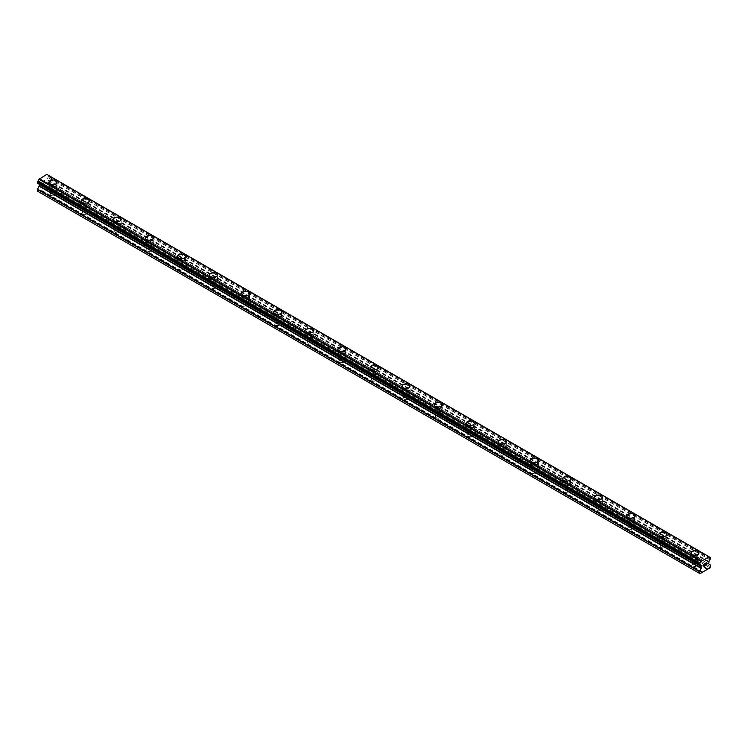 <?xml version="1.0" encoding="UTF-8"?>
<svg xmlns="http://www.w3.org/2000/svg" width="748" height="748" viewBox="0 0 748 748"><rect width="100%" height="100%" fill="white"/><g stroke="black" fill="none" stroke-linecap="round" stroke-linejoin="round"><path stroke-width="0.56" stroke-dasharray="3.74 2.81" d="M51.238 195.396A2.553 1.477 0 0 0 54.024 195.714A2.553 1.477 0 0 0 55.595 194.358A2.553 1.477 0 0 0 54.856 193.311A2.553 1.477 0 0 0 52.07 192.993A2.553 1.477 0 0 0 50.49 194.358A2.553 1.477 0 0 0 51.238 195.396M51.238 188.917A2.553 1.477 0 0 0 54.024 189.235A2.553 1.477 0 0 0 55.595 187.87A2.553 1.477 0 0 0 54.856 186.832A2.553 1.477 0 0 0 52.07 186.504A2.553 1.477 0 0 0 50.49 187.87A2.553 1.477 0 0 0 51.238 188.917M57.016 182.316L57.016 182.316A3.974 2.291 180 0 1 54.567 184.438A3.974 2.291 180 0 1 50.238 183.933A3.974 2.291 180 0 1 49.078 182.316L49.078 182.316M83.337 213.928A2.553 1.477 0 0 0 86.123 214.246A2.553 1.477 0 0 0 87.694 212.89A2.553 1.477 0 0 0 86.946 211.843A2.553 1.477 0 0 0 84.169 211.525A2.553 1.477 0 0 0 82.589 212.89A2.553 1.477 0 0 0 83.337 213.928M83.337 207.439A2.553 1.477 0 0 0 86.123 207.766A2.553 1.477 0 0 0 87.694 206.401A2.553 1.477 0 0 0 86.946 205.354A2.553 1.477 0 0 0 84.169 205.036A2.553 1.477 0 0 0 82.589 206.401A2.553 1.477 0 0 0 83.337 207.439M89.115 200.847L89.115 200.847A3.974 2.291 180 0 1 86.665 202.96A3.974 2.291 180 0 1 82.336 202.465A3.974 2.291 180 0 1 81.167 200.847L81.167 200.838M115.435 232.46A2.553 1.477 0 0 0 118.212 232.778A2.553 1.477 0 0 0 119.792 231.413A2.553 1.477 0 0 0 119.044 230.375A2.553 1.477 0 0 0 116.258 230.057A2.553 1.477 0 0 0 114.687 231.413A2.553 1.477 0 0 0 115.435 232.46M115.435 225.971A2.553 1.477 0 0 0 118.212 226.289A2.553 1.477 0 0 0 119.792 224.933A2.553 1.477 0 0 0 119.044 223.886A2.553 1.477 0 0 0 116.258 223.568A2.553 1.477 0 0 0 114.687 224.933A2.553 1.477 0 0 0 115.435 225.971M121.213 219.379L121.213 219.37A3.974 2.291 180 0 1 121.213 219.379A3.974 2.291 180 0 1 118.754 221.492A3.974 2.291 180 0 1 114.425 220.997A3.974 2.291 180 0 1 113.266 219.379A3.974 2.291 180 0 1 113.266 219.37L113.266 219.379M147.524 250.991A2.553 1.477 0 0 0 150.311 251.309A2.553 1.477 0 0 0 151.881 249.944A2.553 1.477 0 0 0 151.133 248.906A2.553 1.477 0 0 0 148.356 248.588A2.553 1.477 0 0 0 146.776 249.944A2.553 1.477 0 0 0 147.524 250.991M147.524 244.503A2.553 1.477 0 0 0 150.311 244.82A2.553 1.477 0 0 0 151.881 243.465A2.553 1.477 0 0 0 151.133 242.417A2.553 1.477 0 0 0 148.356 242.1A2.553 1.477 0 0 0 146.776 243.465A2.553 1.477 0 0 0 147.524 244.503M153.303 237.901L153.303 237.901A3.974 2.291 180 0 1 150.853 240.024A3.974 2.291 180 0 1 146.524 239.528A3.974 2.291 180 0 1 145.364 237.901L145.364 237.901M179.623 269.514A2.553 1.477 0 0 0 182.409 269.841A2.553 1.477 0 0 0 183.98 268.476A2.553 1.477 0 0 0 183.232 267.438A2.553 1.477 0 0 0 180.455 267.111A2.553 1.477 0 0 0 178.875 268.476A2.553 1.477 0 0 0 179.623 269.514M179.623 263.034A2.553 1.477 0 0 0 182.409 263.352A2.553 1.477 0 0 0 183.98 261.987A2.553 1.477 0 0 0 183.232 260.949A2.553 1.477 0 0 0 180.455 260.631A2.553 1.477 0 0 0 178.875 261.987A2.553 1.477 0 0 0 179.623 263.034M185.401 256.433L185.401 256.433A3.974 2.291 180 0 1 182.951 258.556A3.974 2.291 180 0 1 178.622 258.06A3.974 2.291 180 0 1 177.454 256.433L177.454 256.433M211.721 288.045A2.553 1.477 0 0 0 214.498 288.363A2.553 1.477 0 0 0 216.079 287.008A2.553 1.477 0 0 0 215.331 285.96A2.553 1.477 0 0 0 212.544 285.643A2.553 1.477 0 0 0 210.973 287.008A2.553 1.477 0 0 0 211.721 288.045M211.721 281.566A2.553 1.477 0 0 0 214.498 281.884A2.553 1.477 0 0 0 216.079 280.519A2.553 1.477 0 0 0 215.331 279.481A2.553 1.477 0 0 0 212.544 279.163A2.553 1.477 0 0 0 210.973 280.519A2.553 1.477 0 0 0 211.721 281.566M217.49 274.965L217.49 274.965A3.974 2.291 180 0 1 215.041 277.087A3.974 2.291 180 0 1 210.712 276.592A3.974 2.291 180 0 1 209.552 274.965L209.552 274.965M243.811 306.577A2.553 1.477 0 0 0 246.597 306.895A2.553 1.477 0 0 0 248.168 305.539A2.553 1.477 0 0 0 247.42 304.492A2.553 1.477 0 0 0 244.643 304.174A2.553 1.477 0 0 0 243.063 305.539A2.553 1.477 0 0 0 243.811 306.577M243.811 300.098A2.553 1.477 0 0 0 246.597 300.416A2.553 1.477 0 0 0 248.168 299.05A2.553 1.477 0 0 0 247.42 298.013A2.553 1.477 0 0 0 244.643 297.685A2.553 1.477 0 0 0 243.063 299.05A2.553 1.477 0 0 0 243.811 300.098M249.589 293.496L249.589 293.496A3.974 2.291 180 0 1 247.139 295.619A3.974 2.291 180 0 1 242.81 295.114A3.974 2.291 180 0 1 241.651 293.496L241.651 293.487M275.909 325.109A2.553 1.477 0 0 0 278.695 325.427A2.553 1.477 0 0 0 280.266 324.071A2.553 1.477 0 0 0 279.518 323.024A2.553 1.477 0 0 0 276.741 322.706A2.553 1.477 0 0 0 275.161 324.071A2.553 1.477 0 0 0 275.909 325.109M275.909 318.62A2.553 1.477 0 0 0 278.695 318.947A2.553 1.477 0 0 0 280.266 317.582A2.553 1.477 0 0 0 279.518 316.535A2.553 1.477 0 0 0 276.741 316.217A2.553 1.477 0 0 0 275.161 317.582A2.553 1.477 0 0 0 275.909 318.62M281.687 312.028L281.687 312.028A3.974 2.291 180 0 1 279.238 314.141A3.974 2.291 180 0 1 274.909 313.646A3.974 2.291 180 0 1 273.74 312.028L273.74 312.019M308.008 343.641A2.553 1.477 0 0 0 310.785 343.958A2.553 1.477 0 0 0 312.365 342.593A2.553 1.477 0 0 0 311.617 341.556A2.553 1.477 0 0 0 308.831 341.238A2.553 1.477 0 0 0 307.26 342.593A2.553 1.477 0 0 0 308.008 343.641M308.008 337.152A2.553 1.477 0 0 0 310.785 337.47A2.553 1.477 0 0 0 312.365 336.114A2.553 1.477 0 0 0 311.617 335.067A2.553 1.477 0 0 0 308.831 334.749A2.553 1.477 0 0 0 307.26 336.114A2.553 1.477 0 0 0 308.008 337.152M313.777 330.56L313.777 330.551A3.974 2.291 180 0 1 313.777 330.56A3.974 2.291 180 0 1 311.327 332.673A3.974 2.291 180 0 1 306.998 332.177A3.974 2.291 180 0 1 305.839 330.56A3.974 2.291 180 0 1 305.839 330.551L305.839 330.551M340.097 362.172A2.553 1.477 0 0 0 342.883 362.49A2.553 1.477 0 0 0 344.454 361.125A2.553 1.477 0 0 0 343.706 360.087A2.553 1.477 0 0 0 340.929 359.769A2.553 1.477 0 0 0 339.349 361.125A2.553 1.477 0 0 0 340.097 362.172M340.097 355.683A2.553 1.477 0 0 0 342.883 356.001A2.553 1.477 0 0 0 344.454 354.646A2.553 1.477 0 0 0 343.706 353.598A2.553 1.477 0 0 0 340.929 353.28A2.553 1.477 0 0 0 339.349 354.646A2.553 1.477 0 0 0 340.097 355.683M345.875 349.082L345.875 349.082A3.974 2.291 180 0 1 343.426 351.205A3.974 2.291 180 0 1 339.096 350.709A3.974 2.291 180 0 1 337.937 349.082L337.937 349.082M372.195 380.695A2.553 1.477 0 0 0 374.972 381.022A2.553 1.477 0 0 0 376.553 379.657A2.553 1.477 0 0 0 375.805 378.619A2.553 1.477 0 0 0 373.028 378.292A2.553 1.477 0 0 0 371.447 379.657A2.553 1.477 0 0 0 372.195 380.695M372.195 374.215A2.553 1.477 0 0 0 374.972 374.533A2.553 1.477 0 0 0 376.553 373.168A2.553 1.477 0 0 0 375.805 372.13A2.553 1.477 0 0 0 373.028 371.812A2.553 1.477 0 0 0 371.447 373.168A2.553 1.477 0 0 0 372.195 374.215M377.974 367.614L377.974 367.614A3.974 2.291 180 0 1 375.524 369.736A3.974 2.291 180 0 1 371.195 369.241A3.974 2.291 180 0 1 370.026 367.614L370.026 367.614M404.294 399.226A2.553 1.477 0 0 0 407.071 399.544A2.553 1.477 0 0 0 408.651 398.188A2.553 1.477 0 0 0 407.903 397.141A2.553 1.477 0 0 0 405.117 396.823A2.553 1.477 0 0 0 403.546 398.188A2.553 1.477 0 0 0 404.294 399.226M404.294 392.747A2.553 1.477 0 0 0 407.071 393.065A2.553 1.477 0 0 0 408.651 391.7A2.553 1.477 0 0 0 407.903 390.662A2.553 1.477 0 0 0 405.117 390.344A2.553 1.477 0 0 0 403.546 391.7A2.553 1.477 0 0 0 404.294 392.747M410.063 386.146L410.063 386.146A3.974 2.291 180 0 1 407.613 388.268A3.974 2.291 180 0 1 403.284 387.773A3.974 2.291 180 0 1 402.125 386.146L402.125 386.146M436.383 417.758A2.553 1.477 0 0 0 439.17 418.076A2.553 1.477 0 0 0 440.74 416.72A2.553 1.477 0 0 0 439.992 415.673A2.553 1.477 0 0 0 437.215 415.355A2.553 1.477 0 0 0 435.635 416.72A2.553 1.477 0 0 0 436.383 417.758M436.383 411.269A2.553 1.477 0 0 0 439.17 411.596A2.553 1.477 0 0 0 440.74 410.231A2.553 1.477 0 0 0 439.992 409.193A2.553 1.477 0 0 0 437.215 408.866A2.553 1.477 0 0 0 435.635 410.231A2.553 1.477 0 0 0 436.383 411.269M442.161 404.677L442.161 404.677A3.974 2.291 180 0 1 439.712 406.79A3.974 2.291 180 0 1 435.383 406.295A3.974 2.291 180 0 1 434.223 404.677L434.223 404.668M468.482 436.29A2.553 1.477 0 0 0 471.259 436.608A2.553 1.477 0 0 0 472.839 435.243A2.553 1.477 0 0 0 472.091 434.205A2.553 1.477 0 0 0 469.305 433.887A2.553 1.477 0 0 0 467.734 435.243A2.553 1.477 0 0 0 468.482 436.29M468.482 429.801A2.553 1.477 0 0 0 471.259 430.119A2.553 1.477 0 0 0 472.839 428.763A2.553 1.477 0 0 0 472.091 427.716A2.553 1.477 0 0 0 469.305 427.398A2.553 1.477 0 0 0 467.734 428.763A2.553 1.477 0 0 0 468.482 429.801M474.26 423.2L474.26 423.209A3.974 2.291 180 0 1 471.81 425.322A3.974 2.291 180 0 1 467.481 424.827A3.974 2.291 180 0 1 466.313 423.209L466.313 423.2M500.58 454.821A2.553 1.477 0 0 0 503.357 455.139A2.553 1.477 0 0 0 504.937 453.774A2.553 1.477 0 0 0 504.189 452.736A2.553 1.477 0 0 0 501.403 452.418A2.553 1.477 0 0 0 499.832 453.774A2.553 1.477 0 0 0 500.58 454.821M500.58 448.333A2.553 1.477 0 0 0 503.357 448.65A2.553 1.477 0 0 0 504.937 447.295A2.553 1.477 0 0 0 504.189 446.247A2.553 1.477 0 0 0 501.403 445.93A2.553 1.477 0 0 0 499.832 447.295A2.553 1.477 0 0 0 500.58 448.333M506.349 441.741L506.349 441.731A3.974 2.291 180 0 1 506.349 441.741A3.974 2.291 180 0 1 503.9 443.854A3.974 2.291 180 0 1 499.57 443.358A3.974 2.291 180 0 1 498.411 441.741A3.974 2.291 180 0 1 498.411 441.731L498.411 441.731M532.67 473.353A2.553 1.477 0 0 0 535.456 473.671A2.553 1.477 0 0 0 537.027 472.306A2.553 1.477 0 0 0 536.279 471.268A2.553 1.477 0 0 0 533.502 470.941A2.553 1.477 0 0 0 531.922 472.306A2.553 1.477 0 0 0 532.67 473.353M532.67 466.864A2.553 1.477 0 0 0 535.456 467.182A2.553 1.477 0 0 0 537.027 465.817A2.553 1.477 0 0 0 536.279 464.779A2.553 1.477 0 0 0 533.502 464.461A2.553 1.477 0 0 0 531.922 465.817A2.553 1.477 0 0 0 532.67 466.864M538.448 460.263L538.448 460.263A3.974 2.291 180 0 1 535.998 462.386A3.974 2.291 180 0 1 531.669 461.89A3.974 2.291 180 0 1 530.51 460.263L530.51 460.263M564.768 491.875A2.553 1.477 0 0 0 567.545 492.203A2.553 1.477 0 0 0 569.125 490.838A2.553 1.477 0 0 0 568.377 489.79A2.553 1.477 0 0 0 565.591 489.473A2.553 1.477 0 0 0 564.02 490.838A2.553 1.477 0 0 0 564.768 491.875M564.768 485.396A2.553 1.477 0 0 0 567.545 485.714A2.553 1.477 0 0 0 569.125 484.349A2.553 1.477 0 0 0 568.377 483.311A2.553 1.477 0 0 0 565.591 482.993A2.553 1.477 0 0 0 564.02 484.349A2.553 1.477 0 0 0 564.768 485.396M570.546 478.795L570.546 478.795A3.974 2.291 180 0 1 568.087 480.917A3.974 2.291 180 0 1 563.768 480.422A3.974 2.291 180 0 1 562.599 478.795L562.599 478.795M596.867 510.407A2.553 1.477 0 0 0 599.644 510.725A2.553 1.477 0 0 0 601.224 509.369A2.553 1.477 0 0 0 600.476 508.322A2.553 1.477 0 0 0 597.689 508.004A2.553 1.477 0 0 0 596.119 509.369A2.553 1.477 0 0 0 596.867 510.407M596.867 503.928A2.553 1.477 0 0 0 599.644 504.245A2.553 1.477 0 0 0 601.224 502.88A2.553 1.477 0 0 0 600.476 501.843A2.553 1.477 0 0 0 597.689 501.515A2.553 1.477 0 0 0 596.119 502.88A2.553 1.477 0 0 0 596.867 503.928M602.636 497.327L602.636 497.327A3.974 2.291 180 0 1 600.186 499.449A3.974 2.291 180 0 1 595.857 498.944A3.974 2.291 180 0 1 594.697 497.327L594.697 497.327M628.956 528.939A2.553 1.477 0 0 0 631.742 529.257A2.553 1.477 0 0 0 633.313 527.901A2.553 1.477 0 0 0 632.565 526.854A2.553 1.477 0 0 0 629.788 526.536A2.553 1.477 0 0 0 628.208 527.901A2.553 1.477 0 0 0 628.956 528.939M628.956 522.45A2.553 1.477 0 0 0 631.742 522.777A2.553 1.477 0 0 0 633.313 521.412A2.553 1.477 0 0 0 632.565 520.365A2.553 1.477 0 0 0 629.788 520.047A2.553 1.477 0 0 0 628.208 521.412A2.553 1.477 0 0 0 628.956 522.45M634.734 515.858L634.734 515.858A3.974 2.291 180 0 1 632.284 517.971A3.974 2.291 180 0 1 627.955 517.476A3.974 2.291 180 0 1 626.787 515.858L626.787 515.849M661.054 547.471A2.553 1.477 0 0 0 663.831 547.788A2.553 1.477 0 0 0 665.411 546.423A2.553 1.477 0 0 0 664.663 545.385A2.553 1.477 0 0 0 661.877 545.068A2.553 1.477 0 0 0 660.306 546.423A2.553 1.477 0 0 0 661.054 547.471M661.054 540.982A2.553 1.477 0 0 0 663.831 541.3A2.553 1.477 0 0 0 665.411 539.944A2.553 1.477 0 0 0 664.663 538.897A2.553 1.477 0 0 0 661.877 538.579A2.553 1.477 0 0 0 660.306 539.944A2.553 1.477 0 0 0 661.054 540.982M666.833 534.39L666.833 534.381A3.974 2.291 180 0 1 666.833 534.39A3.974 2.291 180 0 1 664.374 536.503A3.974 2.291 180 0 1 660.054 536.007A3.974 2.291 180 0 1 658.885 534.39A3.974 2.291 180 0 1 658.885 534.381L658.885 534.381M693.144 566.002A2.553 1.477 0 0 0 695.93 566.32A2.553 1.477 0 0 0 697.51 564.955A2.553 1.477 0 0 0 696.762 563.917A2.553 1.477 0 0 0 693.976 563.599A2.553 1.477 0 0 0 692.405 564.955A2.553 1.477 0 0 0 693.144 566.002M693.144 559.513A2.553 1.477 0 0 0 695.93 559.831A2.553 1.477 0 0 0 697.51 558.476A2.553 1.477 0 0 0 696.762 557.428A2.553 1.477 0 0 0 693.976 557.11A2.553 1.477 0 0 0 692.405 558.476A2.553 1.477 0 0 0 693.144 559.513M698.922 552.922L698.922 552.912A3.974 2.291 180 0 1 698.922 552.922A3.974 2.291 180 0 1 696.472 555.035A3.974 2.291 180 0 1 692.143 554.539A3.974 2.291 180 0 1 690.984 552.922A3.974 2.291 180 0 1 690.984 552.912L690.984 552.912M692.143 560.093A3.974 2.291 0 0 0 696.472 560.589A3.974 2.291 0 0 0 698.922 558.476A3.974 2.291 0 0 0 697.762 556.849A3.974 2.291 0 0 0 693.433 556.353A3.974 2.291 0 0 0 690.984 558.476A3.974 2.291 0 0 0 692.143 560.093M692.143 555.091A3.974 2.291 0 0 0 696.472 555.596A3.974 2.291 0 0 0 698.922 553.473A3.974 2.291 0 0 0 697.762 551.856A3.974 2.291 0 0 0 693.433 551.351A3.974 2.291 0 0 0 690.984 553.473A3.974 2.291 0 0 0 692.143 555.091M660.054 541.561A3.974 2.291 0 0 0 664.374 542.057A3.974 2.291 0 0 0 666.833 539.944A3.974 2.291 0 0 0 665.664 538.317A3.974 2.291 0 0 0 661.335 537.821A3.974 2.291 0 0 0 658.885 539.944A3.974 2.291 0 0 0 660.054 541.561M660.054 536.568A3.974 2.291 0 0 0 664.374 537.064A3.974 2.291 0 0 0 666.833 534.942A3.974 2.291 0 0 0 665.664 533.324A3.974 2.291 0 0 0 661.335 532.828A3.974 2.291 0 0 0 658.885 534.942A3.974 2.291 0 0 0 660.054 536.568M627.955 523.03A3.974 2.291 0 0 0 632.284 523.535A3.974 2.291 0 0 0 634.734 521.412A3.974 2.291 0 0 0 633.575 519.795A3.974 2.291 0 0 0 629.246 519.29A3.974 2.291 0 0 0 626.787 521.412A3.974 2.291 0 0 0 627.955 523.03M627.955 518.037A3.974 2.291 0 0 0 632.284 518.532A3.974 2.291 0 0 0 634.734 516.41A3.974 2.291 0 0 0 633.575 514.792A3.974 2.291 0 0 0 629.246 514.297A3.974 2.291 0 0 0 626.787 516.41A3.974 2.291 0 0 0 627.955 518.037M595.857 504.507A3.974 2.291 0 0 0 600.186 505.003A3.974 2.291 0 0 0 602.636 502.88A3.974 2.291 0 0 0 601.476 501.263A3.974 2.291 0 0 0 597.147 500.767A3.974 2.291 0 0 0 594.697 502.88A3.974 2.291 0 0 0 595.857 504.507M595.857 499.505A3.974 2.291 0 0 0 600.186 500.001A3.974 2.291 0 0 0 602.636 497.888A3.974 2.291 0 0 0 601.476 496.261A3.974 2.291 0 0 0 597.147 495.765A3.974 2.291 0 0 0 594.697 497.888A3.974 2.291 0 0 0 595.857 499.505M563.768 485.976A3.974 2.291 0 0 0 568.087 486.471A3.974 2.291 0 0 0 570.546 484.349A3.974 2.291 0 0 0 569.378 482.731A3.974 2.291 0 0 0 565.049 482.236A3.974 2.291 0 0 0 562.599 484.349A3.974 2.291 0 0 0 563.768 485.976M563.768 480.973A3.974 2.291 0 0 0 568.087 481.469A3.974 2.291 0 0 0 570.546 479.356A3.974 2.291 0 0 0 569.378 477.729A3.974 2.291 0 0 0 565.049 477.233A3.974 2.291 0 0 0 562.599 479.356A3.974 2.291 0 0 0 563.768 480.973M531.669 467.444A3.974 2.291 0 0 0 535.998 467.939A3.974 2.291 0 0 0 538.448 465.817A3.974 2.291 0 0 0 537.288 464.199A3.974 2.291 0 0 0 532.959 463.704A3.974 2.291 0 0 0 530.51 465.817A3.974 2.291 0 0 0 531.669 467.444M531.669 462.442A3.974 2.291 0 0 0 535.998 462.937A3.974 2.291 0 0 0 538.448 460.824A3.974 2.291 0 0 0 537.288 459.197A3.974 2.291 0 0 0 532.959 458.702A3.974 2.291 0 0 0 530.51 460.824A3.974 2.291 0 0 0 531.669 462.442M499.57 448.912A3.974 2.291 0 0 0 503.9 449.408A3.974 2.291 0 0 0 506.349 447.295A3.974 2.291 0 0 0 505.19 445.668A3.974 2.291 0 0 0 500.861 445.172A3.974 2.291 0 0 0 498.411 447.295A3.974 2.291 0 0 0 499.57 448.912M499.57 443.91A3.974 2.291 0 0 0 503.9 444.415A3.974 2.291 0 0 0 506.349 442.292A3.974 2.291 0 0 0 505.19 440.675A3.974 2.291 0 0 0 500.861 440.17A3.974 2.291 0 0 0 498.411 442.292A3.974 2.291 0 0 0 499.57 443.91M467.481 430.381A3.974 2.291 0 0 0 471.81 430.876A3.974 2.291 0 0 0 474.26 428.763A3.974 2.291 0 0 0 473.091 427.136A3.974 2.291 0 0 0 468.762 426.641A3.974 2.291 0 0 0 466.313 428.763A3.974 2.291 0 0 0 467.481 430.381M467.481 425.388A3.974 2.291 0 0 0 471.81 425.883A3.974 2.291 0 0 0 474.26 423.761A3.974 2.291 0 0 0 473.091 422.143A3.974 2.291 0 0 0 468.762 421.648A3.974 2.291 0 0 0 466.313 423.761A3.974 2.291 0 0 0 467.481 425.388M435.383 411.849A3.974 2.291 0 0 0 439.712 412.354A3.974 2.291 0 0 0 442.161 410.231A3.974 2.291 0 0 0 441.002 408.614A3.974 2.291 0 0 0 436.673 408.109A3.974 2.291 0 0 0 434.223 410.231A3.974 2.291 0 0 0 435.383 411.849M435.383 406.856A3.974 2.291 0 0 0 439.712 407.351A3.974 2.291 0 0 0 442.161 405.229A3.974 2.291 0 0 0 441.002 403.611A3.974 2.291 0 0 0 436.673 403.116A3.974 2.291 0 0 0 434.223 405.229A3.974 2.291 0 0 0 435.383 406.856M403.284 393.326A3.974 2.291 0 0 0 407.613 393.822A3.974 2.291 0 0 0 410.063 391.7A3.974 2.291 0 0 0 408.904 390.082A3.974 2.291 0 0 0 404.575 389.586A3.974 2.291 0 0 0 402.125 391.7A3.974 2.291 0 0 0 403.284 393.326M403.284 388.324A3.974 2.291 0 0 0 407.613 388.82A3.974 2.291 0 0 0 410.063 386.707A3.974 2.291 0 0 0 408.904 385.08A3.974 2.291 0 0 0 404.575 384.584A3.974 2.291 0 0 0 402.125 386.707A3.974 2.291 0 0 0 403.284 388.324M371.195 374.795A3.974 2.291 0 0 0 375.524 375.29A3.974 2.291 0 0 0 377.974 373.168A3.974 2.291 0 0 0 376.805 371.55A3.974 2.291 0 0 0 372.476 371.055A3.974 2.291 0 0 0 370.026 373.168A3.974 2.291 0 0 0 371.195 374.795M371.195 369.793A3.974 2.291 0 0 0 375.524 370.288A3.974 2.291 0 0 0 377.974 368.175A3.974 2.291 0 0 0 376.805 366.548A3.974 2.291 0 0 0 372.476 366.053A3.974 2.291 0 0 0 370.026 368.175A3.974 2.291 0 0 0 371.195 369.793M339.096 356.263A3.974 2.291 0 0 0 343.426 356.759A3.974 2.291 0 0 0 345.875 354.646A3.974 2.291 0 0 0 344.716 353.019A3.974 2.291 0 0 0 340.387 352.523A3.974 2.291 0 0 0 337.937 354.646A3.974 2.291 0 0 0 339.096 356.263M339.096 351.261A3.974 2.291 0 0 0 343.426 351.756A3.974 2.291 0 0 0 345.875 349.643A3.974 2.291 0 0 0 344.716 348.016A3.974 2.291 0 0 0 340.387 347.521A3.974 2.291 0 0 0 337.937 349.643A3.974 2.291 0 0 0 339.096 351.261M306.998 337.731A3.974 2.291 0 0 0 311.327 338.227A3.974 2.291 0 0 0 313.777 336.114A3.974 2.291 0 0 0 312.617 334.487A3.974 2.291 0 0 0 308.288 333.991A3.974 2.291 0 0 0 305.839 336.114A3.974 2.291 0 0 0 306.998 337.731M306.998 332.729A3.974 2.291 0 0 0 311.327 333.234A3.974 2.291 0 0 0 313.777 331.112A3.974 2.291 0 0 0 312.617 329.494A3.974 2.291 0 0 0 308.288 328.998A3.974 2.291 0 0 0 305.839 331.112A3.974 2.291 0 0 0 306.998 332.729M274.909 319.2A3.974 2.291 0 0 0 279.238 319.695A3.974 2.291 0 0 0 281.687 317.582A3.974 2.291 0 0 0 280.519 315.955A3.974 2.291 0 0 0 276.19 315.46A3.974 2.291 0 0 0 273.74 317.582A3.974 2.291 0 0 0 274.909 319.2M274.909 314.207A3.974 2.291 0 0 0 279.238 314.702A3.974 2.291 0 0 0 281.687 312.58A3.974 2.291 0 0 0 280.519 310.962A3.974 2.291 0 0 0 276.19 310.467A3.974 2.291 0 0 0 273.74 312.58A3.974 2.291 0 0 0 274.909 314.207M242.81 300.668A3.974 2.291 0 0 0 247.139 301.173A3.974 2.291 0 0 0 249.589 299.05A3.974 2.291 0 0 0 248.429 297.433A3.974 2.291 0 0 0 244.1 296.928A3.974 2.291 0 0 0 241.651 299.05A3.974 2.291 0 0 0 242.81 300.668M242.81 295.675A3.974 2.291 0 0 0 247.139 296.171A3.974 2.291 0 0 0 249.589 294.048A3.974 2.291 0 0 0 248.429 292.431A3.974 2.291 0 0 0 244.1 291.935A3.974 2.291 0 0 0 241.651 294.048A3.974 2.291 0 0 0 242.81 295.675M210.712 282.146A3.974 2.291 0 0 0 215.041 282.641A3.974 2.291 0 0 0 217.49 280.519A3.974 2.291 0 0 0 216.331 278.901A3.974 2.291 0 0 0 212.002 278.406A3.974 2.291 0 0 0 209.552 280.519A3.974 2.291 0 0 0 210.712 282.146M210.712 277.143A3.974 2.291 0 0 0 215.041 277.639A3.974 2.291 0 0 0 217.49 275.526A3.974 2.291 0 0 0 216.331 273.899A3.974 2.291 0 0 0 212.002 273.403A3.974 2.291 0 0 0 209.552 275.526A3.974 2.291 0 0 0 210.712 277.143M178.622 263.614A3.974 2.291 0 0 0 182.951 264.109A3.974 2.291 0 0 0 185.401 261.987A3.974 2.291 0 0 0 184.232 260.369A3.974 2.291 0 0 0 179.913 259.874A3.974 2.291 0 0 0 177.454 261.987A3.974 2.291 0 0 0 178.622 263.614M178.622 258.612A3.974 2.291 0 0 0 182.951 259.107A3.974 2.291 0 0 0 185.401 256.994A3.974 2.291 0 0 0 184.232 255.367A3.974 2.291 0 0 0 179.913 254.872A3.974 2.291 0 0 0 177.454 256.994A3.974 2.291 0 0 0 178.622 258.612M146.524 245.082A3.974 2.291 0 0 0 150.853 245.578A3.974 2.291 0 0 0 153.303 243.465A3.974 2.291 0 0 0 152.143 241.838A3.974 2.291 0 0 0 147.814 241.342A3.974 2.291 0 0 0 145.364 243.465A3.974 2.291 0 0 0 146.524 245.082M146.524 240.08A3.974 2.291 0 0 0 150.853 240.585A3.974 2.291 0 0 0 153.303 238.462A3.974 2.291 0 0 0 152.143 236.845A3.974 2.291 0 0 0 147.814 236.34A3.974 2.291 0 0 0 145.364 238.462A3.974 2.291 0 0 0 146.524 240.08M114.425 226.551A3.974 2.291 0 0 0 118.754 227.046A3.974 2.291 0 0 0 121.213 224.933A3.974 2.291 0 0 0 120.045 223.306A3.974 2.291 0 0 0 115.716 222.811A3.974 2.291 0 0 0 113.266 224.933A3.974 2.291 0 0 0 114.425 226.551M114.425 221.558A3.974 2.291 0 0 0 118.754 222.053A3.974 2.291 0 0 0 121.213 219.931A3.974 2.291 0 0 0 120.045 218.313A3.974 2.291 0 0 0 115.716 217.818A3.974 2.291 0 0 0 113.266 219.931A3.974 2.291 0 0 0 114.425 221.558M82.336 208.019A3.974 2.291 0 0 0 86.665 208.514A3.974 2.291 0 0 0 89.115 206.401A3.974 2.291 0 0 0 87.946 204.774A3.974 2.291 0 0 0 83.626 204.279A3.974 2.291 0 0 0 81.167 206.401A3.974 2.291 0 0 0 82.336 208.019M82.336 203.026A3.974 2.291 0 0 0 86.665 203.521A3.974 2.291 0 0 0 89.115 201.399A3.974 2.291 0 0 0 87.946 199.781A3.974 2.291 0 0 0 83.626 199.286A3.974 2.291 0 0 0 81.167 201.399A3.974 2.291 0 0 0 82.336 203.026M50.238 189.487A3.974 2.291 0 0 0 54.567 189.992A3.974 2.291 0 0 0 57.016 187.87A3.974 2.291 0 0 0 55.857 186.252A3.974 2.291 0 0 0 51.528 185.747A3.974 2.291 0 0 0 49.078 187.87A3.974 2.291 0 0 0 50.238 189.487M50.238 184.494A3.974 2.291 0 0 0 54.567 184.99A3.974 2.291 0 0 0 57.016 182.867A3.974 2.291 0 0 0 55.857 181.25A3.974 2.291 0 0 0 51.528 180.754A3.974 2.291 0 0 0 49.078 182.867A3.974 2.291 0 0 0 50.238 184.494M704.158 565.123L703.588 565.451M704.635 565.956L703.588 566.554M704.635 563.749L703.447 564.431L703.457 566.788M705.458 563.87L706.542 562.87M706.738 564.74L705.616 565.385M706.411 562.982L705.336 565.703M44.413 180.717L44.413 181.661L44.413 180.717L43.365 181.325L44.413 180.717M44.413 181.661L43.842 181.988L44.413 181.661M43.842 182.147L44.413 181.82L43.842 182.157M44.413 181.82L44.413 182.764L44.413 181.82M44.413 182.764L43.365 183.372L44.413 182.764M43.365 183.531L44.543 182.839L44.543 180.483L43.365 181.166L44.553 180.483L44.553 182.849L43.365 183.531M41.907 184.373L42.047 182.241L41.907 184.373M37.4 191.114L37.998 191.46L48.031 185.672L48.629 182.951L46.75 181.558L47.021 179.389A1.59 0.916 -60 0 1 47.994 177.715L48.629 175.63L47.984 175.219A1.59 0.916 -60 0 1 47.339 175.228A1.59 0.916 -60 0 1 47.021 174.667L46.769 174.359M37.475 183.204L38.045 183.456A1.59 0.916 -60 0 1 38.69 183.456A1.59 0.916 -60 0 1 39.008 184.017L39.261 184.242M708.786 556.568L46.956 174.471L708.926 556.652M707.206 569.462L45.245 187.281M702.755 572.033L40.794 189.852M707.412 569.116L45.441 186.935M707.889 568.835L45.927 186.654M708.094 568.957L46.124 186.766M710.002 567.854L48.031 185.672M710.6 566.806L48.629 184.625M710.507 564.927L48.536 182.746M708.805 563.955L46.844 181.764L708.805 563.955M708.889 561.795L46.918 179.604M708.992 561.57L47.021 179.389M710.525 557.662L48.564 175.471M708.992 556.764L48.124 175.219L708.992 556.764M47.984 175.219L708.992 556.849L47.021 174.667M38.045 183.456L700.006 565.638L39.008 184.017M701.082 566.301L39.195 184.158L701.007 566.255M39.074 184.102L699.95 565.656L39.111 184.12M699.969 573.641L37.998 191.46M701.876 572.547L39.906 190.357M702.073 572.192L40.111 190.011M702.559 571.921L40.588 189.73M710.6 565.142L48.629 182.951M708.711 563.74L46.75 181.558M708.711 562.244L46.75 180.062M708.805 561.926L46.844 179.744M709.955 559.897L47.994 177.715M710.095 559.738L48.124 177.557M710.525 558.99L48.564 176.799M710.6 558.747L48.629 176.565M710.6 557.812L48.629 175.63M55.595 194.358L55.595 187.87M87.694 212.89L87.694 206.401M119.792 231.413L119.792 224.933M151.881 249.944L151.881 243.465M183.98 268.476L183.98 261.987M216.079 287.008L216.079 280.519M248.168 305.539L248.168 299.05M280.266 324.071L280.266 317.582M312.365 342.593L312.365 336.114M344.454 361.125L344.454 354.646M376.553 379.657L376.553 373.168M408.651 398.188L408.651 391.7M440.74 416.72L440.74 410.231M472.839 435.243L472.839 428.763M504.937 453.774L504.937 447.295M537.027 472.306L537.027 465.817M569.125 490.838L569.125 484.349M601.224 509.369L601.224 502.88M633.313 527.901L633.313 521.412M665.411 546.423L665.411 539.944M697.51 564.955L697.51 558.476M698.922 558.476L698.922 553.473M666.833 539.944L666.833 534.942M634.734 521.412L634.734 516.41M602.636 502.88L602.636 497.888M570.546 484.349L570.546 479.356M538.448 465.817L538.448 460.824M506.349 447.295L506.349 442.292M474.26 428.763L474.26 423.761M442.161 410.231L442.161 405.229M410.063 391.7L410.063 386.707M377.974 373.168L377.974 368.175M345.875 354.646L345.875 349.643M313.777 336.114L313.777 331.112M281.687 317.582L281.687 312.58M249.589 299.05L249.589 294.048M217.49 280.519L217.49 275.526M185.401 261.987L185.401 256.994M153.303 243.465L153.303 238.462M121.213 224.933L121.213 219.931M89.115 206.401L89.115 201.399M57.016 187.87L57.016 182.867M49.078 187.87L49.078 182.867M81.167 206.401L81.167 201.399M113.266 224.933L113.266 219.931M145.364 243.465L145.364 238.462M177.454 261.987L177.454 256.994M209.552 280.519L209.552 275.526M241.651 299.05L241.651 294.048M273.74 317.582L273.74 312.58M305.839 336.114L305.839 331.112M337.937 354.646L337.937 349.643M370.026 373.168L370.026 368.175M402.125 391.7L402.125 386.707M434.223 410.231L434.223 405.229M466.313 428.763L466.313 423.761M498.411 447.295L498.411 442.292M530.51 465.817L530.51 460.824M562.599 484.349L562.599 479.356M594.697 502.88L594.697 497.888M626.787 521.412L626.787 516.41M658.885 539.944L658.885 534.942M690.984 558.476L690.984 553.473M692.405 564.955L692.405 558.476M660.306 546.423L660.306 539.944M628.208 527.901L628.208 521.412M596.119 509.369L596.119 502.88M564.02 490.838L564.02 484.349M531.922 472.306L531.922 465.817M499.832 453.774L499.832 447.295M467.734 435.243L467.734 428.763M435.635 416.72L435.635 410.231M403.546 398.188L403.546 391.7M371.447 379.657L371.447 373.168M339.349 361.125L339.349 354.646M307.26 342.593L307.26 336.114M275.161 324.071L275.161 317.582M243.063 305.539L243.063 299.05M210.973 287.008L210.973 280.519M178.875 268.476L178.875 261.987M146.776 249.944L146.776 243.465M114.687 231.413L114.687 224.933M82.589 212.89L82.589 206.401M50.49 194.358L50.49 187.87M709.31 557.41L47.339 175.228M700.661 565.638L38.69 183.456"/><path stroke-width="1.12" d="M49.078 182.316A3.974 2.291 180 0 1 51.528 180.193A3.974 2.291 180 0 1 55.857 180.689A3.974 2.291 180 0 1 57.016 182.316A3.974 2.291 180 0 1 54.567 184.429A3.974 2.291 180 0 1 50.238 183.933A3.974 2.291 180 0 1 49.078 182.316A3.974 2.291 180 0 1 51.528 180.193A3.974 2.291 180 0 1 55.857 180.698A3.974 2.291 180 0 1 57.016 182.316M81.167 200.838A3.974 2.291 180 0 1 83.626 198.725A3.974 2.291 180 0 1 87.946 199.22A3.974 2.291 180 0 1 89.115 200.847A3.974 2.291 180 0 1 86.665 202.96A3.974 2.291 180 0 1 82.336 202.465A3.974 2.291 180 0 1 81.167 200.838A3.974 2.291 180 0 1 83.626 198.725A3.974 2.291 180 0 1 87.946 199.22A3.974 2.291 180 0 1 89.115 200.838M113.266 219.37A3.974 2.291 180 0 1 115.716 217.257A3.974 2.291 180 0 1 120.045 217.752A3.974 2.291 180 0 1 121.213 219.37A3.974 2.291 180 0 1 118.754 221.492A3.974 2.291 180 0 1 114.425 220.997A3.974 2.291 180 0 1 113.266 219.37A3.974 2.291 180 0 1 115.716 217.257A3.974 2.291 180 0 1 120.045 217.752A3.974 2.291 180 0 1 121.213 219.37M145.364 237.901A3.974 2.291 180 0 1 147.814 235.779A3.974 2.291 180 0 1 152.143 236.284A3.974 2.291 180 0 1 153.303 237.901A3.974 2.291 180 0 1 150.853 240.024A3.974 2.291 180 0 1 146.524 239.519A3.974 2.291 180 0 1 145.364 237.901A3.974 2.291 180 0 1 147.814 235.788A3.974 2.291 180 0 1 152.143 236.284A3.974 2.291 180 0 1 153.303 237.901M184.232 254.816A3.974 2.291 180 0 1 185.401 256.433A3.974 2.291 180 0 1 182.951 258.546A3.974 2.291 180 0 1 178.622 258.051A3.974 2.291 180 0 1 177.454 256.433A3.974 2.291 180 0 1 179.913 254.32A3.974 2.291 180 0 1 184.232 254.816M177.454 256.433A3.974 2.291 180 0 1 179.913 254.311A3.974 2.291 180 0 1 184.232 254.806A3.974 2.291 180 0 1 185.401 256.433M209.552 274.965A3.974 2.291 180 0 1 212.002 272.842A3.974 2.291 180 0 1 216.331 273.338A3.974 2.291 180 0 1 217.49 274.965A3.974 2.291 180 0 1 215.041 277.078A3.974 2.291 180 0 1 210.712 276.582A3.974 2.291 180 0 1 209.552 274.965A3.974 2.291 180 0 1 212.002 272.852A3.974 2.291 180 0 1 216.331 273.347A3.974 2.291 180 0 1 217.49 274.965M241.651 293.487A3.974 2.291 180 0 1 244.1 291.374A3.974 2.291 180 0 1 248.429 291.87A3.974 2.291 180 0 1 249.589 293.496A3.974 2.291 180 0 1 247.139 295.61A3.974 2.291 180 0 1 242.81 295.114A3.974 2.291 180 0 1 241.651 293.487A3.974 2.291 180 0 1 244.1 291.374A3.974 2.291 180 0 1 248.429 291.879A3.974 2.291 180 0 1 249.589 293.487M273.74 312.019A3.974 2.291 180 0 1 276.19 309.906A3.974 2.291 180 0 1 280.519 310.401A3.974 2.291 180 0 1 281.687 312.028A3.974 2.291 180 0 1 279.238 314.141A3.974 2.291 180 0 1 274.909 313.646A3.974 2.291 180 0 1 273.74 312.019A3.974 2.291 180 0 1 276.199 309.906A3.974 2.291 180 0 1 280.519 310.401A3.974 2.291 180 0 1 281.687 312.019M305.839 330.551A3.974 2.291 180 0 1 308.288 328.437A3.974 2.291 180 0 1 312.617 328.933A3.974 2.291 180 0 1 313.777 330.551A3.974 2.291 180 0 1 311.327 332.673A3.974 2.291 180 0 1 306.998 332.177A3.974 2.291 180 0 1 305.839 330.551A3.974 2.291 180 0 1 308.288 328.437A3.974 2.291 180 0 1 312.617 328.933A3.974 2.291 180 0 1 313.777 330.551M337.937 349.082A3.974 2.291 180 0 1 340.387 346.96A3.974 2.291 180 0 1 344.716 347.465A3.974 2.291 180 0 1 345.875 349.082A3.974 2.291 180 0 1 343.426 351.205A3.974 2.291 180 0 1 339.096 350.7A3.974 2.291 180 0 1 337.937 349.082A3.974 2.291 180 0 1 340.387 346.969A3.974 2.291 180 0 1 344.716 347.465A3.974 2.291 180 0 1 345.875 349.082M370.026 367.614A3.974 2.291 180 0 1 372.476 365.491A3.974 2.291 180 0 1 376.805 365.987A3.974 2.291 180 0 1 377.974 367.614A3.974 2.291 180 0 1 375.524 369.727A3.974 2.291 180 0 1 371.195 369.231A3.974 2.291 180 0 1 370.026 367.614A3.974 2.291 180 0 1 372.485 365.501A3.974 2.291 180 0 1 376.805 365.996A3.974 2.291 180 0 1 377.974 367.614M402.125 386.146A3.974 2.291 180 0 1 404.575 384.023A3.974 2.291 180 0 1 408.904 384.519A3.974 2.291 180 0 1 410.063 386.146A3.974 2.291 180 0 1 407.613 388.259A3.974 2.291 180 0 1 403.284 387.763A3.974 2.291 180 0 1 402.125 386.146A3.974 2.291 180 0 1 404.575 384.023A3.974 2.291 180 0 1 408.904 384.528A3.974 2.291 180 0 1 410.063 386.146M441.002 403.06A3.974 2.291 180 0 1 442.161 404.677A3.974 2.291 180 0 1 439.712 406.79A3.974 2.291 180 0 1 435.383 406.295A3.974 2.291 180 0 1 434.223 404.668A3.974 2.291 180 0 1 436.673 402.555A3.974 2.291 180 0 1 441.002 403.06M434.223 404.668A3.974 2.291 180 0 1 436.673 402.555A3.974 2.291 180 0 1 441.002 403.05A3.974 2.291 180 0 1 442.161 404.668M466.313 423.209A3.974 2.291 180 0 1 468.772 421.087A3.974 2.291 180 0 1 473.091 421.582A3.974 2.291 180 0 1 474.26 423.209M473.091 421.582A3.974 2.291 180 0 1 474.26 423.2A3.974 2.291 180 0 1 471.81 425.322A3.974 2.291 180 0 1 467.481 424.827A3.974 2.291 180 0 1 466.313 423.2A3.974 2.291 180 0 1 468.762 421.087A3.974 2.291 180 0 1 473.091 421.582M498.411 441.731A3.974 2.291 180 0 1 500.861 439.618A3.974 2.291 180 0 1 505.19 440.114A3.974 2.291 180 0 1 506.349 441.731A3.974 2.291 180 0 1 503.9 443.854A3.974 2.291 180 0 1 499.57 443.349A3.974 2.291 180 0 1 498.411 441.731A3.974 2.291 180 0 1 500.861 439.618A3.974 2.291 180 0 1 505.19 440.114A3.974 2.291 180 0 1 506.349 441.731M530.51 460.263A3.974 2.291 180 0 1 532.959 458.141A3.974 2.291 180 0 1 537.288 458.646A3.974 2.291 180 0 1 538.448 460.263A3.974 2.291 180 0 1 535.998 462.376A3.974 2.291 180 0 1 531.669 461.881A3.974 2.291 180 0 1 530.51 460.263A3.974 2.291 180 0 1 532.959 458.15A3.974 2.291 180 0 1 537.288 458.646A3.974 2.291 180 0 1 538.448 460.263M562.599 478.795A3.974 2.291 180 0 1 565.049 476.672A3.974 2.291 180 0 1 569.378 477.168A3.974 2.291 180 0 1 570.546 478.795A3.974 2.291 180 0 1 568.087 480.908A3.974 2.291 180 0 1 563.768 480.412A3.974 2.291 180 0 1 562.599 478.795A3.974 2.291 180 0 1 565.058 476.682A3.974 2.291 180 0 1 569.378 477.177A3.974 2.291 180 0 1 570.546 478.795M594.697 497.327A3.974 2.291 180 0 1 597.147 495.204A3.974 2.291 180 0 1 601.476 495.7A3.974 2.291 180 0 1 602.636 497.327A3.974 2.291 180 0 1 600.186 499.44A3.974 2.291 180 0 1 595.857 498.944A3.974 2.291 180 0 1 594.697 497.327A3.974 2.291 180 0 1 597.147 495.204A3.974 2.291 180 0 1 601.476 495.709A3.974 2.291 180 0 1 602.636 497.327M626.787 515.849A3.974 2.291 180 0 1 629.246 513.736A3.974 2.291 180 0 1 633.575 514.231A3.974 2.291 180 0 1 634.734 515.858A3.974 2.291 180 0 1 632.284 517.971A3.974 2.291 180 0 1 627.955 517.476A3.974 2.291 180 0 1 626.787 515.849A3.974 2.291 180 0 1 629.246 513.736A3.974 2.291 180 0 1 633.575 514.231A3.974 2.291 180 0 1 634.734 515.849M658.885 534.381A3.974 2.291 180 0 1 661.335 532.267A3.974 2.291 180 0 1 665.664 532.763A3.974 2.291 180 0 1 666.833 534.381A3.974 2.291 180 0 1 664.374 536.503A3.974 2.291 180 0 1 660.054 536.007A3.974 2.291 180 0 1 658.885 534.381A3.974 2.291 180 0 1 661.344 532.267A3.974 2.291 180 0 1 665.664 532.763A3.974 2.291 180 0 1 666.833 534.381M690.984 552.912A3.974 2.291 180 0 1 693.433 550.79A3.974 2.291 180 0 1 697.762 551.295A3.974 2.291 180 0 1 698.922 552.912A3.974 2.291 180 0 1 696.472 555.035A3.974 2.291 180 0 1 692.143 554.53A3.974 2.291 180 0 1 690.984 552.912A3.974 2.291 180 0 1 693.433 550.799A3.974 2.291 180 0 1 697.762 551.295A3.974 2.291 180 0 1 698.922 552.912M703.588 564.516L703.588 565.46L703.588 564.506L704.635 563.899L703.588 564.516M703.588 565.46L704.158 565.123M704.158 565.282L703.588 565.61L704.158 565.282M703.588 565.61L703.588 566.554L703.588 565.61M703.588 566.554L704.635 565.956M703.457 566.788L704.635 566.105L703.457 566.797L703.457 564.431L704.635 563.749M705.458 563.87L706.542 562.87M706.551 563.562L706.262 564.179L706.542 563.562M706.262 564.179L705.616 565.385L706.252 564.17M705.626 565.385L706.738 564.74M705.336 565.703L706.738 564.89L705.336 565.703L706.505 563.347L705.682 563.403L706.421 562.982M700.006 565.638A1.59 0.916 -60 0 1 700.661 565.638A1.59 0.916 -60 0 1 700.979 566.199L699.371 565.236L700.016 563.141A1.59 0.916 -60 0 0 700.979 561.477L708.992 556.849A1.59 0.916 -60 0 0 709.31 557.41A1.59 0.916 -60 0 0 709.955 557.41L710.6 557.812L709.955 559.897A1.59 0.916 -60 0 0 708.992 561.57L708.805 563.955L710.6 565.142L710.002 567.854L699.969 573.641L699.371 573.295L699.371 571.622L701.157 568.368L39.195 186.187L37.494 189.122L37.4 191.114L699.371 573.295M701.157 568.368L700.979 566.199M39.261 184.242L39.195 186.187M37.905 183.456L699.876 565.638L37.905 183.456M708.73 556.54L46.769 174.359L39.008 179.296A1.59 0.916 -60 0 1 38.045 180.96L37.475 183.204L699.436 565.395M710.095 557.4L708.992 556.764L710.095 557.4M701.231 560.869L39.27 178.688M700.979 561.477L39.008 179.296M709.955 557.41L708.992 556.849M701.044 561.196L39.074 179.015M700.016 563.141L38.045 180.96M699.876 563.3L37.905 181.119M699.436 564.057L37.475 181.876M699.371 564.301L37.4 182.119M699.371 565.236L37.4 183.054M701.25 566.554L39.289 184.373M701.25 568.05L39.289 185.869M699.464 571.304L37.494 189.122M699.371 571.622L37.4 189.44"/></g></svg>
